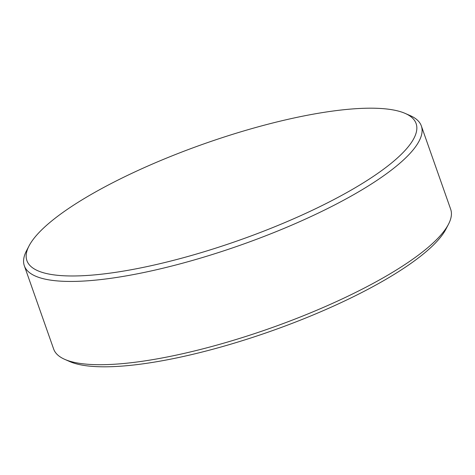 <?xml version="1.0" encoding="UTF-8"?>
<svg xmlns="http://www.w3.org/2000/svg" width="475" height="475" viewBox="0 0 475 475"><rect width="100%" height="100%" fill="white"/><g stroke="black" fill="none" stroke-linecap="round" stroke-linejoin="round"><path stroke-width="0.71" d="M448.477 224.248L445.948 229.11A206.316 51.306 160.6 0 1 386.484 279.009A206.316 51.306 160.6 0 1 69.795 361.576L64.772 359.373A210.455 52.339 -19.4 0 0 387.82 275.144A210.455 52.339 -19.4 0 0 448.477 224.248A210.455 52.339 -19.4 0 0 450.668 209.226L421.349 125.958A210.455 52.339 160.6 0 1 358.5 191.876A210.455 52.339 160.6 0 1 151.282 270.916A210.455 52.339 160.6 0 1 24.332 265.774A210.455 52.339 160.6 0 1 26.523 250.752L29.052 245.89A206.316 51.306 -19.4 0 0 128.345 270.257A206.316 51.306 -19.4 0 0 354.492 188.171A206.316 51.306 -19.4 0 0 405.205 113.424A206.316 51.306 -19.4 0 0 88.516 195.991A206.316 51.306 -19.4 0 0 29.052 245.89M24.332 265.774L53.651 349.042A210.455 52.339 -19.4 0 0 64.772 359.373M405.205 113.424L410.228 115.627A210.455 52.339 160.6 0 1 421.349 125.958"/></g></svg>
